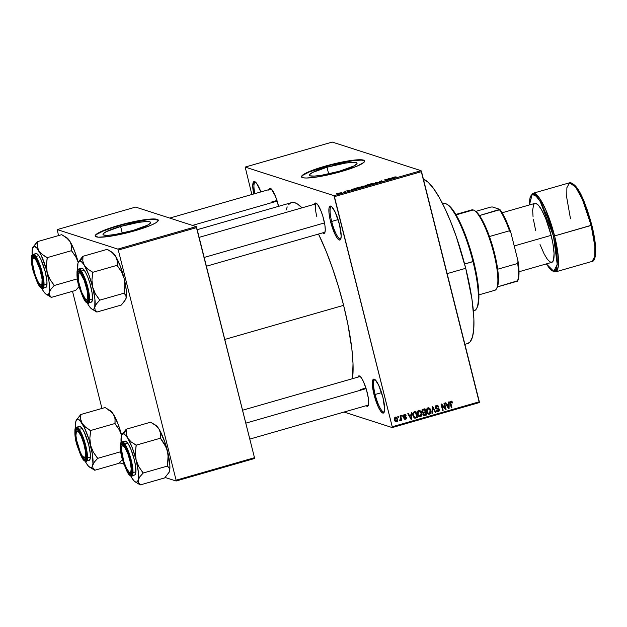 <?xml version="1.0" encoding="UTF-8"?>
<svg xmlns="http://www.w3.org/2000/svg" width="627" height="627" viewBox="0 0 627 627"><rect width="100%" height="100%" fill="white"/><g stroke="black" fill="none" stroke-linecap="round" stroke-linejoin="round"><path stroke-width="0.94" d="M331.667 221.449A16.725 3.731 -106 0 0 340.884 238.668A16.725 3.731 74 0 1 340.508 238.887A16.725 3.731 74 0 1 331.667 221.449L338.086 219.607L331.667 221.449A16.725 3.731 74 0 1 331.283 206.73A16.725 3.731 74 0 1 331.714 206.714L335.171 212.091L339.489 224.497A17.658 3.934 74 0 1 340.633 239.334A17.658 3.934 74 0 1 330.562 221.621L331.667 221.449L330.562 221.621L329.818 218.345L328.948 212.451L329.003 208.172L329.974 206.158L331.722 206.722A16.725 3.731 -106 0 0 331.667 221.449M375.134 394.485A16.725 3.731 -106 0 0 384.351 411.712A16.725 3.731 74 0 1 383.975 411.931A16.725 3.731 74 0 1 375.134 394.485L381.553 392.643L375.134 394.485A16.725 3.731 74 0 1 374.742 379.766A16.725 3.731 74 0 1 375.181 379.758L378.637 385.135L382.956 397.534A17.658 3.934 74 0 1 384.092 412.378A17.658 3.934 74 0 1 374.029 394.665L375.134 394.485L374.029 394.665L372.32 383.097L373.441 379.194L375.181 379.758A16.725 3.731 -106 0 0 375.134 394.485M326.996 167.229L328.673 173.93L326.996 167.229L345.093 163.145L352.1 162.362L356.23 162.62L356.998 163.138L356.857 163.89L353.879 165.975L339.419 171.234A24.571 3.543 165.9 0 1 309.37 175.215A24.571 3.543 165.9 0 1 326.996 167.229A24.571 3.543 165.9 0 1 357.037 163.247A24.571 3.543 165.9 0 1 339.419 171.234L321.314 175.317L314.307 176.101L310.177 175.834L309.409 175.317L309.558 174.572L312.536 172.488L326.996 167.229M364.687 161.131A32.526 4.695 -14.1 0 0 324.982 166.586L324.896 166.226A32.526 4.695 165.9 0 1 364.663 160.951A32.526 4.695 165.9 0 1 341.339 171.524L326.001 175.333L314.77 177.316L306.337 178.013L303.586 177.841L301.618 176.932L302.363 175.341L305.749 173.185L319.104 167.981L337.185 163.083L351.457 160.434L362.641 159.909L364.616 160.81L363.872 162.409L356.888 166.218L341.339 171.524A32.526 4.695 165.9 0 1 301.563 176.798A32.526 4.695 165.9 0 1 324.896 166.226L324.982 166.586A32.526 4.695 -14.1 0 0 301.634 176.971M268.983 189.597A15.8 3.519 74 0 1 270.754 188.555A15.8 3.519 74 0 1 278.216 204.849A15.8 3.519 74 0 1 278.576 206.346L275.433 196.204L271.272 188.939L169.721 218.078M314.511 204.261A15.8 3.519 74 0 1 316.282 203.219A15.8 3.519 74 0 1 323.744 219.513A15.8 3.519 74 0 1 324.77 232.782A15.8 3.519 74 0 1 322.709 232.844L324.269 233.346L324.802 232.727L325.272 229.858L324.904 225.218L322.929 216.527L320.961 210.868L317.764 204.708L316.8 203.603L315.24 203.101L314.37 204.904M357.931 377.117A15.8 3.519 74 0 1 359.702 376.082A15.8 3.519 74 0 1 367.163 392.369A15.8 3.519 74 0 1 368.19 405.645A15.8 3.519 74 0 1 366.129 405.708L367.688 406.21L368.692 402.714L368.323 398.074L366.348 389.391L363.307 381.271L361.183 377.572L359.365 375.926L358.127 376.584L357.79 377.76M360.282 389.626L365.917 388.011L360.282 389.626M368.441 404.964A14.868 3.315 74 0 1 368.143 405.128L249.805 439.088M271.334 202.098L276.969 200.483L271.334 202.098M447.137 273.631L465.712 268.301A85.507 19.061 -106 0 0 423.429 179.259L428.1 182.214L433.328 188.186L438.971 196.98L444.809 208.235L450.617 221.535L456.182 236.363L465.712 268.301L447.137 273.631M224.772 339.442L343.604 305.341A98.517 21.969 -106 0 0 318.508 234.051L326.212 251.466L332.616 268.552L338.486 286.743L343.604 305.341L224.772 339.442M301.995 207.85A98.517 21.969 -106 0 0 291.524 202.631L294.949 202.772L297.504 204.018L301.995 207.85M120.603 226.457L122.289 233.15L120.603 226.457L138.7 222.366L145.707 221.582L149.837 221.848L150.613 222.366L150.464 223.118L147.486 225.195L133.026 230.454A24.571 3.543 165.9 0 1 102.985 234.443A24.571 3.543 165.9 0 1 120.603 226.457A24.571 3.543 165.9 0 1 150.645 222.467A24.571 3.543 165.9 0 1 133.026 230.454L114.929 234.537L107.922 235.321L103.792 235.062L103.024 234.545L103.165 233.793L106.143 231.708L120.603 226.457M158.294 220.359A32.526 4.695 -14.1 0 0 118.589 225.806L118.503 225.446A32.526 4.695 165.9 0 1 158.27 220.171A32.526 4.695 165.9 0 1 134.946 230.744L119.608 234.553L108.377 236.536L98.439 237.194L95.226 236.16L95.97 234.561L99.356 232.405L110.007 228.103L127.704 223.024L145.072 219.654L155.018 219.003L157.863 219.654L158.028 221.033L155.504 223.016L150.496 225.438L134.946 230.744A32.526 4.695 165.9 0 1 95.179 236.018A32.526 4.695 165.9 0 1 118.503 225.446L118.589 225.806A32.526 4.695 -14.1 0 0 95.249 236.191M245.173 167.072L333.972 195.671L421.062 170.677L332.255 142.078L245.173 167.072L251.85 194.511L245.173 167.072L333.972 195.671L334.434 196.635L421.516 171.649L479.318 401.774L392.236 426.76L333.972 195.671L421.062 170.677L332.255 142.078L245.173 167.072M341.433 192.379L341.989 192.223L341.433 192.379M344.035 191.87L345.171 191.893L343.384 192.379L345.171 191.893L344.035 191.87M345.234 191.29L345.79 191.133L345.234 191.29M346.794 190.921L349.944 190.349L346.723 190.874M354.647 188.751L355.211 188.288L355.172 189.299L354.592 189.464L351.175 189.448L354.647 188.751L351.175 189.448L354.592 189.464L355.172 189.299L355.211 188.288L354.631 188.453L354.866 189.385L354.647 188.751M362.163 186.282L365.322 186.047L361.661 187.23L360.674 187.034L361.309 186.564L362.163 186.282L360.862 187.167L363.84 186.822L365.118 185.929L362.163 186.282M371.262 183.664L374.421 183.437L370.761 184.612L369.781 184.416L370.416 183.954L371.262 183.664L369.969 184.55L372.947 184.213L374.225 183.319L371.262 183.664M394.367 177.033L396.084 176.861L394.07 177.3L395.331 177.778L394.783 177.935L393.497 177.402L394.367 177.033L393.662 177.574L394.783 177.935L395.331 177.778L394.062 177.316L396.084 176.861L394.367 177.033M392.008 178.029L392.58 177.566L392.541 178.577L391.953 178.742L388.544 178.719L392.008 178.029L388.544 178.719L391.953 178.742L392.541 178.577L392.58 177.566L392 177.731L392.236 178.664L392.008 178.029M388.669 179.487L387.353 179.063L389.555 179.432L385.307 179.847L386.624 180.27L386.067 180.435L384.429 179.902L388.669 179.487L384.429 179.902L386.067 180.435L386.624 180.27L385.307 179.847L389.555 179.432L387.353 179.063L388.669 179.487M379.257 181.665L381.49 180.835L379.257 181.665L382.948 181.172L379.264 181.83M375.44 183.484L375.534 182.457L376.075 182.3L379.359 182.355L376.028 182.433L376.02 183.319L375.44 183.484L376.02 183.319L376.028 182.433L379.359 182.355L376.075 182.3L375.534 182.457L375.44 183.484M365.431 185.647L368.355 184.518L370.001 185.043L365.431 185.647L370.001 185.043L368.355 184.518L365.337 185.584M356.363 188.461L359.247 187.128L360.893 187.653L356.865 188.539L360.893 187.653L359.247 187.128L357.625 187.591C356.167 188.061 355.752 188.351 356.363 188.461L356.144 188.312M337.929 193.618L341.096 192.763L337.765 193.5M336.213 193.884L336.762 193.719L336.213 193.884M392.228 427.575L479.31 402.589L421.062 170.677L421.516 171.649L334.434 196.635L392.236 426.76L479.318 401.774L479.31 402.589L392.228 427.575L392.236 426.76L392.228 427.575L344.019 412.049L392.228 427.575M397.816 416.555L398.043 417.441L398.6 417.284L398.372 416.391L397.816 416.555L398.043 417.441L398.6 417.284L398.372 416.391L397.816 416.555M401.617 415.466L401.844 416.352L402.401 416.195L402.173 415.301L401.617 415.466L401.844 416.352L402.401 416.195L402.173 415.301L401.617 415.466M411.249 412.699L411.241 414.698L409.321 415.254L408.373 413.522L407.793 413.687L411.132 419.424L411.712 419.259L411.829 412.535L411.249 412.699L411.241 414.698L409.321 415.254L408.373 413.522L407.793 413.687L411.132 419.424L411.712 419.259L411.829 412.535L411.249 412.699M420.615 410.975L418.546 410.536L417.276 412.66L418.123 415.858L419.095 416.736L420.388 416.861L421.806 415.223L420.991 411.398L419.675 410.669L420.364 411.586L419.675 410.669L420.615 410.975L418.781 410.45L417.433 411.861L417.441 414.259L419.361 416.845L420.388 416.861C421.83 415.991 422.269 414.698 421.697 412.958L420.615 410.975M429.722 408.365L428.633 407.785L427.426 408.036L426.384 410.042L427.23 413.24L428.413 414.212L429.62 414.204L430.914 412.605L430.098 408.788L428.782 408.059L429.464 408.976L428.782 408.059L429.722 408.365L427.88 407.84L426.532 409.251L426.548 411.649L428.46 414.228L429.487 414.243C430.929 413.381 431.368 412.08 430.804 410.348L429.722 408.365M438.101 410.991L437.348 411.422L438.289 411.72L439.433 409.556L438.438 408.381L436.455 408.169L435.24 407.284L435.859 407.479L436.713 406.092L437.497 406.092L435.773 405.787L438.406 407.166L438.939 406.923L438.202 406.688L438.939 406.923L437.63 405.332L436.58 405.348L435.444 406.21L435.24 407.291L436.086 408.749L438.43 409.047L438.876 409.697L438.281 410.928L437.356 410.983L436.682 410.097L436.149 410.332L436.431 411.006L437.575 411.79L438.892 411.43L439.503 410.238L439.182 408.969L435.859 407.479L435.977 406.594L436.847 406.053L437.787 406.233L438.406 407.166L438.939 406.923L437.372 405.277L436.58 405.348L435.303 407.652L436.517 408.898L438.539 409.11L438.876 409.697L438.085 410.998L436.682 410.748M448.618 401.978L448.611 403.976L446.69 404.525L445.742 402.8L445.162 402.965L448.501 408.702L449.081 408.538L449.198 401.813L448.618 401.978L448.611 403.976L446.69 404.525L445.742 402.8L445.162 402.965L448.501 408.702L449.081 408.538L449.198 401.813L448.618 401.978M451.15 401.946L450.319 401.68L452.145 403.051L452.678 402.808L451.989 402.589L452.678 402.808L451.511 401.17L450.108 402.236L451.322 407.895L451.879 407.738L450.703 402.377L451.456 401.938L452.145 403.051L452.678 402.808L451.965 401.398L450.985 401.209L450.257 403.655L451.322 407.895L451.879 407.738L450.672 402.589L451.456 401.946L450.358 401.617M443.971 403.31L445.233 408.302L441.643 403.976L441.047 404.149L442.615 410.395L443.171 410.23L441.91 405.23L445.507 409.564L446.095 409.392L444.527 403.153L443.971 403.31L445.233 408.302L441.643 403.976L441.047 404.149L442.615 410.395L443.171 410.23L441.91 405.23L445.507 409.564L446.095 409.392L444.527 403.153L443.971 403.31M432.152 406.704L431.979 413.444L432.559 413.279L432.638 407.346L435.334 412.48L435.906 412.315L432.693 406.547L432.152 406.704L431.979 413.444L432.559 413.279L432.638 407.346L435.334 412.48L435.906 412.315L432.693 406.547L432.152 406.704M423.256 409.251L421.947 410.834L422.418 412.409L423.17 412.887L423.154 414.956L424.197 415.591L426.54 415.003L424.973 408.757L423.256 409.251L422.034 411.571L423.17 412.887L422.904 414.369L423.883 415.536L426.54 415.003L424.973 408.757L423.256 409.251M414.243 411.837L412.817 413.373L413.42 416.9L414.87 418.185L417.441 417.613L415.873 411.375L414.243 411.837C412.785 412.613 412.354 413.859 412.942 415.599L414.98 418.201L417.441 417.613L415.873 411.375L414.243 411.837M404.486 415.246L406.084 415.662L404.368 414.588L403.474 415.293L403.717 417.112L405.959 417.88L405.387 418.64L403.96 418.358L404.556 419.197L406.045 419.063L406.523 417.762L405.841 416.79L404.007 416.375L404.486 415.246L406.084 415.662L405.442 414.729L404.501 414.557L403.396 416.438L404.086 417.37L405.959 417.88L405.387 418.64L403.96 418.358L405.567 419.283L406.492 417.629L405.732 416.751L404.164 416.54L404.486 415.246L404.971 415.239L403.764 414.909M400.034 415.913L400.747 418.985L399.948 419.941L400.387 420.748L400.998 419.729L401.178 420.458L401.735 420.302L400.59 415.756L400.034 415.913L400.755 419.228L399.948 420.639L400.535 420.725L400.998 419.729L401.178 420.458L401.735 420.302L400.59 415.756L400.034 415.913M395.465 417.143L394.555 417.935L394.438 419.581L395.002 421.14L396.256 421.9L397.322 421.415L397.737 420.349L396.907 417.598L395.465 417.143L394.524 419.98L396.648 421.846L397.596 419.048L395.465 417.143L396.217 417.143M176.093 481.011L254.468 458.525L254.484 457.702L176.101 480.196L118.299 250.071L196.674 227.577L254.484 457.702L196.22 226.613L135.612 207.09L57.229 229.584L117.845 249.099L196.22 226.613L135.612 207.09L57.229 229.584L58.523 235.58L57.229 229.584L117.845 249.099L118.299 250.071L117.845 249.099L196.22 226.613L196.674 227.577L118.299 250.071L176.101 480.196L254.484 457.702L254.468 458.525L176.093 481.011L176.101 480.196L176.093 481.011L165.026 477.445L176.093 481.011M119.498 462.781L123.927 464.207L119.498 462.781M101.942 408.443L72.52 291.312L101.942 408.443M158.31 220.39L155.104 219.356L147.588 219.709L124.695 224.152L112.805 227.562L103.047 231.112L96.903 234.255L95.508 235.517L95.32 236.512M352.531 378.669A98.517 21.969 -106 0 0 343.604 305.341L347.758 323.634L351.857 348.965L353.017 363.503L352.531 378.669M382.956 397.534L384.657 409.102L384.132 412.307L382.744 413.044L380.714 411.21L378.34 407.064L374.029 394.665A17.658 3.934 74 0 1 374.617 379.327A17.658 3.934 74 0 1 382.956 397.534M253.731 193.97L252.744 185.545L253.864 181.642L254.656 181.603L256.686 183.437L260.879 191.925A17.658 3.934 74 0 0 255.032 181.775A17.658 3.934 74 0 0 253.731 193.97M339.489 224.497L341.19 236.058L340.665 239.271L339.278 240.008L337.248 238.166L334.881 234.028L330.562 221.621A17.658 3.934 74 0 1 331.15 206.291A17.658 3.934 74 0 1 339.489 224.497M268.842 190.24L269.712 188.437L271.272 188.939M286.014 210.163L287.229 206.902M288.741 204.52L290.552 203.03M464.889 344.325L467.687 343.525A85.507 19.061 -106 0 0 465.712 268.301L471.959 299.173L473.887 318.775L473.746 329.191L472.468 336.989L470.101 341.887L467.664 343.533M316.862 216.762A14.868 3.315 74 0 1 316.525 203.681A14.868 3.315 74 0 1 316.862 203.657A14.868 3.315 -106 0 0 316.862 216.762M242.555 410.223L359.945 376.545A14.868 3.315 74 0 1 360.282 376.521M254.813 193.665A16.725 3.731 74 0 1 255.165 182.214A16.725 3.731 74 0 1 255.604 182.206A16.725 3.731 -106 0 0 254.813 193.665M364.702 161.17L361.497 160.136L353.981 160.488L331.087 164.925L309.432 171.884L303.296 175.035L301.9 176.297L301.705 177.292M451.025 401.1L451.738 402.51M450.092 402.401L450.672 402.589L450.092 402.401M450.17 403.247L450.797 403.451L450.17 403.247M451.228 407.526L451.879 407.738L451.228 407.526M451.965 401.398L450.985 401.209M451.628 402.119L451.103 401.17M448.211 404.094L448.203 404.634L448.211 404.094M448.242 408.271L449.081 408.538L448.242 408.271M445.93 404.282L446.69 404.525L445.93 404.282M446.267 404.862L448.603 404.76L448.587 407.981L447.255 406.562L447.952 406.79L447.059 405.207L446.322 404.964L448.603 404.76L446.267 404.862M444.935 408.208L445.154 409.094L446.095 409.392L445.123 409.102L444.935 408.208M441.267 405.018L441.91 405.23L441.267 405.018M442.521 410.027L443.171 410.23L442.521 410.027M441.087 404.141L444.292 408.005L445.233 408.302L444.292 408.005L441.087 404.141M437.144 405.261L437.905 406.327M436.713 406.092L435.757 405.787L436.854 405.935M435.24 407.722L436.455 408.169M437.889 408.279L438.43 409.047M438.085 410.998L436.682 410.097L436.149 410.332L437.301 411.727L438.289 411.72L436.862 411.492M437.936 409.392L437.599 408.804L435.577 408.592M437.427 408.718L438.539 409.11M436.126 408.773L436.517 408.898L436.126 408.773M437.944 406.429L437.419 405.497M435.867 408.624L437.489 408.749M436.815 411.492L438.195 410.889M438.453 409.102L438.249 408.671M435.107 412.064L435.906 412.315L435.107 412.064M432.136 407.182L432.638 407.346L432.136 407.182M432.113 408.224L432.646 408.396L432.113 408.224M431.987 413.091L432.559 413.279L431.987 413.091M430.146 410.136L430.804 410.348L430.146 410.136M427.034 408.302L429.048 408.671L429.981 409.721L430.42 411.798L429.699 413.342L427.7 412.856L427.105 411.508L428.069 408.569L430.247 410.497L429.299 413.514L428.547 413.945L429.487 414.243L428.006 414.016L429.479 413.334M429.691 409.494L429.464 408.969M427.677 413.217L426.901 412.731M427.614 413.201L429.299 413.514L426.862 412.582L427.7 412.856L426.47 411.304L427.105 411.508L427.011 409.807L428.069 408.569L427.128 408.263L427.927 408.295M426.76 412.55L428.359 413.217M428.069 408.569L427.12 408.271M424.166 408.992L424.307 409.556L424.166 408.992M424.902 411.908L425.043 412.472L424.902 411.908M423.256 415.286L425.553 414.502L426.54 415.003L423.444 415.286M422.41 411.939L421.83 411.547M422.347 409.729L424.604 409.65L425.153 411.837L423.233 412.221L421.963 411.21L422.582 411.406L422.872 410.23L422.159 410.003L423.429 409.987L421.932 409.925M423.013 414.502L423.985 414.815L422.841 413.914L423.429 414.102L423.727 413.091L423.154 412.911L424.299 412.864L423.358 412.566L424.401 412.268L425.333 412.566L425.804 414.431L423.609 414.525L423.531 413.287L425.333 412.566L424.401 412.268L422.794 412.793L425.333 412.566L425.804 414.431L423.954 414.8M422.104 411.821L423.233 412.221M423.429 409.987L424.604 409.65L422.488 409.682L424.604 409.65L425.153 411.837L423.586 412.245L422.77 411.853L422.551 410.771L423.429 409.987M421.038 412.746L421.697 412.958L421.038 412.746M417.927 410.912L419.941 411.288L420.874 412.331L421.32 414.416L420.592 415.952L418.593 415.466L418.005 414.118L418.969 411.179L421.14 413.107L420.2 416.132L419.447 416.555L420.388 416.861L418.899 416.626L420.372 415.944M420.592 412.104L420.356 411.578M418.57 415.834L417.801 415.348M418.507 415.811L420.2 416.132L417.762 415.199L418.593 415.466L417.37 413.914L418.005 414.118L418.044 412.01L418.969 411.179L418.029 410.881L418.82 410.904M417.653 415.16L419.259 415.826M418.029 410.881L418.969 411.179M415.066 411.602L415.207 412.166L415.066 411.602M414.157 417.903L416.446 417.12L417.441 417.613L414.039 417.896M414.392 418.013L414.98 418.201L414.392 418.013M413.342 412.315L415.497 412.26L416.704 417.049L414.604 417.323L412.864 415.239L413.499 415.45L413.334 413.859L412.77 413.671L413.334 413.859L414.502 412.55L413.342 412.315M414.902 417.433L413.499 415.45L413.334 413.859L413.859 412.832L415.497 412.26L413.561 412.245L415.497 412.26L416.704 417.049L414.902 417.433L413.365 416.79M410.85 414.815L410.842 415.356L410.85 414.815M410.881 418.993L411.712 419.259L410.881 418.993M408.561 415.003L409.321 415.254L408.561 415.003M408.898 415.583L411.234 415.482L411.218 418.703L409.886 417.284L410.583 417.511L409.697 415.928L408.961 415.693L411.234 415.482L408.898 415.583M405.128 414.572L404.368 414.588M403.326 415.975L403.921 416.163L403.326 415.975M403.357 416.281L404.164 416.54L403.357 416.281M404.776 416.634L404.164 416.54M403.224 416.234L403.835 416.328M405.167 416.657L406.492 417.629L405.591 417.527M405.207 418.671L404.627 418.985L405.567 419.283L404.352 419.04M404.783 419.291L405.567 419.283M405.387 418.64L404.493 418.115M403.553 417.809L404.446 418.334L403.882 418.287M404.399 417.198L403.764 417.159M403.529 417.135L404.227 417.19M404.109 419.04L405.301 418.585M405.598 417.59L405.136 416.634M403.717 414.909L404.219 415.027M401.75 415.983L402.401 416.195L401.75 415.983M401.084 420.09L401.735 420.302L401.084 420.09M400.057 419.432L399.595 420.427M399.948 420.537L400.535 420.725L399.948 420.537M399.948 420.639L400.535 420.725M397.949 417.08L398.6 417.284L397.949 417.08M395.739 417.088L396.405 417.99M396.93 418.836L397.596 419.048L396.93 418.836M396.272 421.226L395.708 421.54L396.648 421.846L395.425 421.595M395.888 421.838L396.648 421.846M396.546 418.358L395.661 417.033M395.316 421.595L396.382 421.109M395.284 420.921L394.579 420.505M394.806 417.464L395.222 417.527M396.499 421.195L394.438 419.573L395.065 419.776L395.041 418.381L395.613 417.794L394.814 417.535L396.154 417.833L396.969 418.938L397.009 420.741L396.499 421.195L395.065 419.776L395.613 417.794L397.048 419.212L396.499 421.195L394.759 420.693M395.613 417.794L394.892 417.457M448.54 406.727L448.587 407.981L447.059 405.207L448.603 404.76L448.54 406.727M411.179 417.449L411.218 418.703L409.697 415.928L411.234 415.482L411.179 417.449M391.977 178.444L390.511 178.734L392.016 178.139L392.157 178.687L392.016 178.139L390.472 178.585L392.032 178.617M385.119 180.129L385.025 179.73L385.119 180.129M382.313 181.25L379.586 182.01L382.407 181.477M370.526 184.393L373.817 183.703L371.137 184.448L370.526 184.393L371.458 183.727L373.919 183.876M366.866 185.678L369.279 185.247L367.156 185.451M365.988 185.49L368.598 185.028L366.262 185.247M364.561 186.086L361.803 186.517L361.426 187.011L362.359 186.337L364.749 186.211L361.34 187.23M356.92 188.304L360.149 187.755L358.887 187.348L360.18 187.865L356.975 188.539L356.739 188.108L358.887 187.348L356.739 188.108M354.616 189.166L353.142 189.456L354.647 188.86L354.788 189.409L354.647 188.86L353.111 189.307L354.67 189.338M347.319 190.757L347.875 190.483M349.388 190.506L348.816 190.757M340.453 192.889L338.525 193.665L339.003 193.03L340.563 193.03L338.478 193.453L339.003 193.03M373.668 183.476L371.074 183.844L370.447 184.62M361.426 187.011L364.82 186.485M338.478 193.453L339.928 193.312M473.369 310.953L474.286 310.694A55.764 12.43 -106 0 0 473.001 261.631A55.764 12.43 74 0 1 476.614 308.484L477.186 307.379A54.831 12.226 -106 0 0 473.636 261.302L464.615 264.038L473.001 261.631A55.764 12.43 -106 0 0 443.524 203.493L442.615 203.751M447.733 204.755L452.866 209.927L458.353 218.995L463.956 231.316L470.791 250.957L474.866 266.444L478.229 285.583L478.785 300.357L477.186 307.387M446.667 204.128A55.764 12.43 74 0 1 473.001 261.631L473.636 261.302A54.831 12.226 -106 0 0 447.741 204.763L446.667 204.128M111.653 252.062L113.511 253.418L115.642 256.325A25.143 5.604 -106 0 0 112.202 252.313L107.233 249.334L82.85 256.325L107.233 249.334L112.186 252.579L115.642 256.325L117.147 260.597L117.092 265.315L92.702 272.306L87.756 269.061L84.292 265.315L82.795 261.044L82.968 256.521A28.866 6.435 -106 0 0 82.889 256.498L80.303 261.059L78.869 261.357L77.936 263.277A25.143 5.604 74 0 0 77.685 269.696L77.936 263.269A25.143 5.604 74 0 1 78.383 262.015A25.143 5.604 74 0 1 80.303 261.059L82.889 256.498A28.866 6.435 -106 0 0 82.819 256.474L78.446 261.898M87.341 300.215A14.868 3.315 -106 0 0 88.148 300.074A14.868 3.315 74 0 1 87.858 300.239A14.868 3.315 74 0 1 87.341 300.215L86.691 301.36L87.341 300.215M79.073 271.029A15.8 3.519 74 0 1 79.417 271.185A15.8 3.519 74 0 1 86.267 285.222A15.8 3.519 74 0 1 87.898 300.756A15.8 3.519 74 0 1 86.691 301.36L84.872 299.706L82.748 296.007L79.707 287.887L77.45 276.695L77.497 272.87L78.367 271.068L79.927 271.569L83.015 276.382L86.879 287.479L88.399 297.825L87.929 300.694L86.691 301.36A15.8 3.519 74 0 1 78.892 284.909A15.8 3.519 74 0 1 79.073 271.029L79.77 271.436L79.073 271.029M91.409 302.096L92.388 300.082L92.122 293.005L89.912 283.294L87.709 276.969L85.303 271.899L83.062 268.85L82.106 268.246L78.532 269.069A17.658 3.934 74 0 1 79.151 269.093L82.106 268.246A17.658 3.934 -106 0 0 81.494 268.223L78.532 269.069C76.682 268.505 76.024 277.996 79.19 287.19L83.469 298.319C85.374 301.579 86.675 303.131 87.357 302.982A0.556 0.541 -72.1 0 1 87.004 302.606C85.194 302.88 82.38 296.947 78.563 284.799C76.416 273.2 76.486 268.191 78.759 269.782A0.556 0.541 -72.1 0 1 79.151 269.093A17.658 3.934 74 0 1 87.537 286.218A17.658 3.934 74 0 1 88.274 303.013A17.658 3.934 74 0 1 87.662 302.99A0.556 0.541 -72.1 0 1 87.349 302.982L91.236 302.167A17.658 3.934 -106 0 0 90.5 285.371A17.658 3.934 -106 0 0 82.106 268.246L81.322 268.293M94.168 310.404L96.73 311.87A28.866 6.435 -106 0 0 96.879 311.917L95.053 309.832L94.795 307.112A25.143 5.604 74 0 0 92.725 287.237L94.904 299.032L94.795 307.112L96.472 303.868L99.709 300.176L124.091 293.177L125.886 295.403L126.145 298.123L125.533 299.69L121.23 305.059L96.848 312.058L95.053 309.832L94.795 307.112L96.472 303.868L99.669 300.317A28.866 6.435 -106 0 0 99.622 299.839L95.445 293.945L92.725 287.237A25.143 5.604 74 0 0 84.292 265.315L88.838 274.9L92.725 287.237L91.934 279.963L92.702 272.306L117.092 265.315L121.348 271.538L124.075 278.247L124.859 285.52L124.091 293.177L99.709 300.176L95.445 293.945L92.725 287.237L91.934 279.963L92.788 272.643A28.866 6.435 -106 0 0 92.584 272.118L87.756 269.061L84.292 265.315A25.143 5.604 74 0 0 80.303 261.059L82.153 262.415L84.292 265.315L82.795 261.044L82.85 256.325L78.563 261.678M88.438 305.067L87.224 302.935A25.143 5.604 74 0 0 88.438 305.067L90.578 307.975L92.428 309.323L93.87 309.033L94.795 307.112A25.143 5.604 74 0 1 91.887 309.072A25.143 5.604 74 0 1 88.438 305.067M91.887 309.072L96.848 312.058L121.23 305.059L124.467 301.368L126.145 298.123L125.698 299.377M109.114 250.502L112.186 252.579L115.642 256.325L117.147 260.597L117.171 265.644L121.348 271.538L124.075 278.247A25.143 5.604 -106 0 0 115.642 256.325L120.188 265.903L124.075 278.247L126.254 290.035L126.145 298.123A25.143 5.604 -106 0 0 124.075 278.247L124.859 285.52L124.052 293.318L125.886 295.403L126.145 298.123A25.143 5.604 -106 0 1 125.698 299.369A25.143 5.604 -106 0 1 125.635 299.487M87.662 302.99C90.014 304.636 90.084 299.463 87.866 287.479C83.924 274.94 81.016 268.811 79.151 269.093A0.556 0.541 107.9 0 0 78.759 269.782L77.419 270.496L77.05 271.773L76.996 275.919L79.449 288.028L83.908 299.063L86.079 302.018L87.772 302.559L88.713 300.615L88.768 296.469L87.208 287.581L83.023 275.574L80.726 271.562L78.759 269.782C80.569 269.508 83.383 275.441 87.208 287.581C89.347 299.189 89.285 304.197 87.004 302.606A0.556 0.541 107.9 0 0 87.349 302.982M78.783 272.925A14.868 3.315 74 0 1 79.653 271.648A14.868 3.315 74 0 1 79.99 271.632A14.868 3.315 -106 0 0 78.783 272.925A14.868 3.315 74 0 1 79.653 271.648A14.868 3.315 74 0 1 79.99 271.632A14.868 3.315 -106 0 0 79.033 272.236L78.453 273.341A13.943 3.111 74 0 1 82.693 276.907A13.943 3.111 74 0 1 87.137 290.646L87.592 290.662L87.137 290.646L87.568 298.295L86.698 299.596L85.256 298.86L81.549 292.002L78.626 281.742A13.943 3.111 74 0 1 78.453 273.341M99.709 300.176L99.622 299.839A28.866 6.435 74 0 1 99.669 300.317L99.709 300.176M92.702 272.306L92.584 272.118A28.866 6.435 74 0 1 92.788 272.643L92.702 272.306M204.175 257.438L324.504 222.906L204.175 257.438M85.946 299.432A13.943 3.111 74 0 1 78.626 281.742L78.203 274.085L79.065 272.784L80.515 273.521L84.214 280.379L87.137 290.646A13.943 3.111 74 0 1 85.946 299.432L87.02 300.067A14.868 3.315 -106 0 0 88.148 300.074A14.868 3.315 74 0 1 87.858 300.239A14.868 3.315 74 0 1 86.44 299.612M33.255 258.261A14.868 3.315 74 0 1 34.124 256.984A14.868 3.315 74 0 1 34.461 256.968A14.868 3.315 -106 0 0 33.255 258.261A14.868 3.315 74 0 1 34.124 256.984A14.868 3.315 74 0 1 34.461 256.968A14.868 3.315 -106 0 0 33.505 257.572L32.925 258.685A13.943 3.111 74 0 1 39.924 269.281L40.316 269.124L39.924 269.281L36.248 260.573L34.516 258.442L33.215 258.293L32.549 260.166L32.612 263.763L34.783 273.78A13.943 3.111 74 0 1 32.925 258.685M192.465 225.406L277.165 201.102L192.465 225.406M40.418 284.768L41.492 285.403A14.868 3.315 -106 0 0 42.62 285.41A14.868 3.315 74 0 1 42.33 285.575A14.868 3.315 74 0 1 40.912 284.956L41.915 284.07L42.095 279.297L39.924 269.281A13.943 3.111 74 0 1 40.418 284.768A13.943 3.111 74 0 1 34.783 273.78L37.518 280.755L39.368 283.788L40.912 284.956M129.264 456.652L128.872 456.801A13.943 3.111 74 0 1 129.366 472.296A13.943 3.111 74 0 1 123.731 461.307L126.466 468.283L129.138 472.147L129.86 472.476L130.863 471.598L131.168 468.808L130.259 462.036L128.018 454.262L125.196 448.101L122.751 445.632L121.748 446.51L121.434 449.3L123.731 461.307A13.943 3.111 74 0 1 121.873 446.205A13.943 3.111 74 0 1 128.872 456.801L129.264 456.652M129.366 472.296L130.44 472.93A14.868 3.315 -106 0 0 131.568 472.938A14.868 3.315 74 0 1 131.278 473.095A14.868 3.315 74 0 1 129.86 472.476M366.113 388.622L245.8 423.147L366.113 388.622M122.202 445.789A14.868 3.315 74 0 1 123.072 444.512A14.868 3.315 74 0 1 123.409 444.488A14.868 3.315 -106 0 0 122.202 445.789A14.868 3.315 74 0 1 123.072 444.512A14.868 3.315 74 0 1 123.409 444.488A14.868 3.315 -106 0 0 122.453 445.099L121.873 446.205M85.484 448.861L85.029 448.838A13.943 3.111 74 0 1 83.838 457.632A13.943 3.111 74 0 1 76.525 439.942L75.938 435.436L76.439 431.384L76.956 430.984L78.406 431.721L81.165 436.329L83.799 443.657L85.413 451.228L85.633 455.131L84.59 457.796L82.27 455.947L80.381 452.451L76.525 439.942A13.943 3.111 74 0 1 76.345 431.541A13.943 3.111 74 0 1 80.585 435.107A13.943 3.111 74 0 1 85.029 448.838L85.484 448.861M83.838 457.632L84.911 458.266A14.868 3.315 -106 0 0 86.04 458.274A14.868 3.315 74 0 1 85.75 458.431A14.868 3.315 74 0 1 84.331 457.812M76.674 431.125A14.868 3.315 74 0 1 77.544 429.848A14.868 3.315 74 0 1 77.881 429.824A14.868 3.315 -106 0 0 76.674 431.125A14.868 3.315 74 0 1 77.544 429.848A14.868 3.315 74 0 1 77.881 429.824A14.868 3.315 -106 0 0 76.925 430.435L76.345 431.541M470.556 210.719A41.821 9.327 74 0 1 473.205 209.959A41.821 9.327 -106 0 0 471.755 209.896L455.845 214.458M456.08 214.873L473.205 209.959L456.08 214.873M478.91 294.862L494.828 290.293A41.821 9.327 -106 0 0 493.081 250.51A41.821 9.327 -106 0 0 473.205 209.959A41.821 9.327 74 0 1 474.106 210.374A41.821 9.327 74 0 1 492.25 247.524A41.821 9.327 74 0 1 496.568 288.639L497.148 287.534A40.896 9.115 -106 0 0 497.43 286.907L496.788 288.122M489.452 236.52L494.499 253.175L497.666 269.218A40.896 9.115 -106 0 0 489.452 236.52A40.896 9.115 -106 0 0 479.506 215.555A40.896 9.115 -106 0 0 475.188 211.001L479.506 215.555A40.896 9.115 74 0 1 489.452 236.52L509.477 230.775L510.919 232.797L517.996 260.95L517.69 263.473L497.666 269.218A40.896 9.115 74 0 1 497.43 286.907A40.896 9.115 -106 0 0 497.666 269.218L517.69 263.473A40.896 9.115 74 0 1 517.455 281.162L517.73 280.716A39.963 8.911 -106 0 0 517.753 280.677A39.963 8.911 -106 0 0 517.996 260.95L519.015 273.27L518.654 277.698L517.455 281.162A40.896 9.115 -106 0 0 517.69 263.473L517.996 260.95L510.919 232.797A39.963 8.911 -106 0 0 499.805 209.363L479.506 215.555L499.531 209.802A40.896 9.115 74 0 1 509.477 230.775A40.896 9.115 -106 0 0 499.531 209.802L499.805 209.363L501.153 211.291L505.393 219.027L510.919 232.797L509.477 230.775L489.452 236.52M496.568 288.639A41.821 9.327 74 0 1 493.371 290.23M517.455 281.162L497.43 286.907L517.73 280.716M475.76 211.385L490.925 207.035L492.391 206.973L499.805 209.363L492.391 206.973L490.925 207.035L475.76 211.385M570.484 218.776L566.761 197.662L566.871 187.708L569.543 182.802L575.555 186.964L582.326 199.245L591.159 225.438L591.825 225.14L584.176 201.878L578.259 190.044L572.396 183.633M529.431 204.951L532.143 194.511L535.803 195.781L540.27 201.573L553.476 236.105L554.582 235.932L545.749 209.739L538.977 197.458L532.966 193.296A40.896 9.115 74 0 1 554.582 235.932L591.159 225.438A40.896 9.115 -106 0 0 569.543 182.802C578.533 183.155 585.751 203.893 591.825 225.132L554.582 235.932A40.896 9.115 74 0 1 555.53 271.906L558.202 267L558.312 257.046L554.582 235.932L553.476 236.105L555.843 247.101L557.129 256.866L557.332 262.274L556.635 268.215L554.801 271.107L553.014 271.209L549.667 268.607L546.344 263.904L553.774 271.342L557.238 264.492L553.476 236.105L547.747 217.64L540.976 202.772L538.342 198.665L534.784 195.005L531.955 194.597L530.614 196.173L529.752 199.151L529.431 204.951M540.027 244.522L544.173 254.021L547.238 259.092L549.973 261.898L552.144 262.211L553.555 259.986L554.064 253.457L552.943 243.785L551.133 235.352L514.226 245.941L551.133 235.352A30.668 6.842 -106 0 0 534.917 203.375L502.094 212.788M591.794 225.109L591.825 225.14C594.733 236.912 596.003 246.372 595.634 253.527C595.101 258.779 593.926 261.412 592.1 261.412A40.896 9.115 -106 0 0 591.159 225.438L594.882 246.552L594.78 256.506L592.1 261.412L555.53 271.906L551.376 270.519L546.289 263.92M519.007 271.75L551.838 262.329A30.668 6.842 -106 0 0 551.133 235.352L545.717 218.572L541.54 209.763L538.554 205.413L535.983 203.414L534.612 203.493L533.577 204.7L532.668 210.272L533.052 216.777M533.389 219.285L535.623 230.352M573.094 184.009L575.406 186.101M576.66 187.669L583.392 200.044L587.342 210.186L590.806 221.339M592.695 228.855L595.148 242.806L595.548 253.567M595.321 255.557L594.459 258.536M63.586 235.838L61.705 234.67L37.322 241.669L61.705 234.67L66.658 237.915L70.114 241.661A25.143 5.604 -106 0 0 66.674 237.649L63.586 235.838L66.658 237.915L70.114 241.661L71.619 245.933L71.564 250.651L47.182 257.642L42.228 254.397L38.764 250.659L37.267 246.38L37.322 241.669L32.917 247.234M48.647 295.74L51.32 297.394L75.702 290.395L79.018 286.594L75.702 290.395L51.32 297.394L49.525 295.168L49.267 292.448A25.143 5.604 74 0 1 46.9 294.659L51.281 297.229A28.866 6.435 -106 0 0 51.359 297.253L49.525 295.168L49.267 292.448L50.944 289.204L54.181 285.512L77.333 278.866L54.181 285.512L49.917 279.281L47.197 272.58L46.406 265.299L47.182 257.642L71.564 250.651L75.82 256.874L78.21 262.392L75.82 256.874L71.643 250.98L71.619 245.933L70.114 241.661L74.66 251.239L78.226 262.352A25.143 5.604 -106 0 0 70.114 241.661L67.982 238.754L65.349 237.343M33.544 256.365L35.363 258.01L37.487 261.718L41.351 272.816L42.871 283.161L42.401 286.03L41.163 286.696A15.8 3.519 74 0 1 33.364 270.245A15.8 3.519 74 0 1 33.544 256.365A15.8 3.519 74 0 1 33.889 256.521A15.8 3.519 74 0 1 40.739 270.558A15.8 3.519 74 0 1 42.37 286.092A15.8 3.519 74 0 1 41.163 286.696L39.344 285.05L37.228 281.343L33.364 270.245L31.836 259.899L32.306 257.031L33.544 256.365M41.813 285.551L41.163 286.696L41.813 285.551A14.868 3.315 -106 0 0 42.62 285.41A14.868 3.315 74 0 1 42.33 285.575A14.868 3.315 74 0 1 41.813 285.551M42.134 288.326C44.486 289.972 44.556 284.799 42.338 272.816C38.396 260.276 35.488 254.147 33.623 254.429A0.556 0.541 107.9 0 0 33.231 255.118C35.041 254.844 37.855 260.777 41.68 272.925C43.819 284.525 43.757 289.533 41.476 287.942A0.556 0.541 107.9 0 0 41.821 288.318A0.556 0.541 -72.1 0 1 41.476 287.942L42.816 287.229L43.185 285.951L43.239 281.805L40.794 269.696L36.327 258.661L34.156 255.706L32.471 255.158L31.522 257.109L31.468 261.255L33.921 273.364L37.212 282.15L39.509 286.163L41.476 287.942C39.666 288.216 36.852 282.283 33.035 270.135C30.888 258.536 30.958 253.527 33.231 255.118A0.556 0.541 -72.1 0 1 33.623 254.429A17.658 3.934 74 0 1 42.017 271.554A17.658 3.934 74 0 1 42.746 288.349A17.658 3.934 74 0 1 42.134 288.326A0.556 0.541 -72.1 0 1 41.821 288.318M45.881 287.432L46.86 285.418L46.915 281.139L45.301 271.969L40.982 259.562L38.615 255.424L36.585 253.582A17.658 3.934 -106 0 0 35.966 253.559L33.004 254.405A17.658 3.934 74 0 1 33.623 254.429L33.004 254.405C31.154 253.849 30.496 263.332 33.662 272.533L37.941 283.655C39.846 286.915 41.147 288.475 41.829 288.326L45.708 287.503A17.658 3.934 -106 0 0 44.972 270.707A17.658 3.934 -106 0 0 36.585 253.582L33.623 254.429L35.794 253.629M41.907 288.287L42.91 290.411L41.696 288.271A25.143 5.604 74 0 0 42.91 290.403L45.05 293.311L46.9 294.659A25.143 5.604 74 0 1 46.359 294.416A25.143 5.604 74 0 1 42.91 290.403M33.035 247.014L37.44 241.857A28.866 6.435 -106 0 0 37.291 241.81A28.866 6.435 74 0 1 37.44 241.857L37.267 246.38L38.764 250.659A25.143 5.604 74 0 1 47.197 272.58A25.143 5.604 74 0 1 49.267 292.448L50.944 289.204L54.141 285.653A28.866 6.435 -106 0 0 54.094 285.175L49.917 279.281L47.197 272.58L46.406 265.299L47.26 257.979A28.866 6.435 -106 0 0 47.056 257.454A28.866 6.435 74 0 1 47.26 257.979L42.228 254.397L38.764 250.659A25.143 5.604 74 0 0 32.855 247.359A25.143 5.604 74 0 0 32.408 248.605L32.408 248.605A25.143 5.604 74 0 0 32.157 255.032L32.408 248.605L33.999 246.34L36.632 247.751L41.045 254.915L46.351 269.406L49.031 281.656L49.517 290.92L48.875 293.608L48.342 294.369L46.9 294.659L51.281 297.229A28.866 6.435 74 0 1 51.202 297.206A28.866 6.435 -106 0 0 51.281 297.229A28.866 6.435 74 0 0 51.359 297.253L46.359 294.416M54.141 285.653L54.094 285.175A28.866 6.435 74 0 1 54.141 285.653M155.073 424.926L156.93 426.282L159.062 429.181A25.143 5.604 -106 0 0 155.621 425.177L150.652 422.19L126.27 429.189L150.652 422.19L155.606 425.435L159.062 429.181L160.567 433.461L160.512 438.171L136.13 445.17L131.176 441.925L127.712 438.179L126.215 433.908L126.388 429.385A28.866 6.435 -106 0 0 126.309 429.354L123.723 433.923L122.289 434.213L121.356 436.133A25.143 5.604 74 0 0 121.105 442.552L121.356 436.133A25.143 5.604 74 0 1 121.803 434.879A25.143 5.604 74 0 1 123.723 433.923L126.309 429.354A28.866 6.435 -106 0 0 126.239 429.33L121.865 434.762M130.761 473.079A14.868 3.315 -106 0 0 131.568 472.938A14.868 3.315 74 0 1 131.278 473.095A14.868 3.315 74 0 1 130.761 473.079L130.11 474.216L130.761 473.079M122.492 443.892A15.8 3.519 74 0 1 122.837 444.049A15.8 3.519 74 0 1 129.687 458.086A15.8 3.519 74 0 1 131.317 473.612A15.8 3.519 74 0 1 130.11 474.216L127.25 470.948L123.127 460.751L120.87 449.559L120.917 445.734L121.787 443.932L123.347 444.433L126.435 449.238L130.298 460.343L131.819 470.689L131.349 473.557L130.11 474.216A15.8 3.519 74 0 1 122.312 457.765A15.8 3.519 74 0 1 122.492 443.892L123.19 444.3L122.492 443.892M134.829 474.96L135.808 472.946L135.542 465.869L134.249 459.489L131.129 449.833L128.723 444.762L126.482 441.714L125.533 441.11L121.951 441.933A17.658 3.934 74 0 1 122.571 441.957L125.533 441.11A17.658 3.934 -106 0 0 124.914 441.079L121.951 441.933C120.102 441.369 119.444 450.86 122.61 460.053L126.889 471.175C128.794 474.443 130.095 475.995 130.777 475.846A0.556 0.541 -72.1 0 1 130.424 475.47C128.613 475.744 125.8 469.803 121.983 457.663C119.835 446.056 119.906 441.047 122.179 442.638A0.556 0.541 -72.1 0 1 122.571 441.957A17.658 3.934 74 0 1 130.957 459.082A17.658 3.934 74 0 1 131.694 475.877A17.658 3.934 74 0 1 131.082 475.854A0.556 0.541 -72.1 0 1 130.769 475.846L134.656 475.031A17.658 3.934 -106 0 0 133.919 458.227A17.658 3.934 -106 0 0 125.533 441.11L124.742 441.149M137.595 483.268L140.15 484.726A28.866 6.435 -106 0 0 140.299 484.781L138.473 482.688L138.214 479.976A25.143 5.604 74 0 0 136.145 460.1L138.324 471.896L138.214 479.976L139.892 476.724L143.128 473.032L167.511 466.041L169.306 468.267L169.564 470.979L168.953 472.554L164.65 477.923L140.268 484.922L138.473 482.688L138.214 479.976L139.892 476.724L143.089 473.173A28.866 6.435 -106 0 0 143.042 472.703L138.865 466.809L136.145 460.1A25.143 5.604 74 0 0 127.712 438.179L132.258 447.764L136.145 460.1L135.354 452.827L136.13 445.17L160.512 438.171L164.768 444.402L167.495 451.103L168.279 458.384L167.511 466.041L143.128 473.032L138.865 466.809L136.145 460.1L135.354 452.827L136.208 445.507A28.866 6.435 -106 0 0 136.004 444.982L131.176 441.925L127.712 438.179A25.143 5.604 74 0 0 123.723 433.923L125.572 435.271L127.712 438.179L126.215 433.908L126.27 429.189L121.983 434.535M131.858 477.931L130.643 475.799A25.143 5.604 74 0 0 131.858 477.931L133.998 480.831L135.847 482.187L137.289 481.897L138.214 479.976A25.143 5.604 74 0 1 135.307 481.936A25.143 5.604 74 0 1 131.858 477.931M135.307 481.936L140.268 484.922L164.65 477.923L169.118 472.233A25.143 5.604 -106 0 0 169.564 470.979L169.118 472.241A25.143 5.604 -106 0 1 169.055 472.35M152.533 423.366L155.606 425.435L159.062 429.181L160.567 433.461L160.59 438.508L166.351 447.647L168.13 454.732L167.472 466.182L169.306 468.267L169.564 470.979A25.143 5.604 -106 0 0 167.495 451.103A25.143 5.604 -106 0 0 159.062 429.181L164.689 441.714L168.232 454.238L169.87 465.375L169.815 469.451L168.953 472.554M131.082 475.854C133.433 477.492 133.504 472.327 131.286 460.343C127.344 447.803 124.436 441.674 122.571 441.957A0.556 0.541 107.9 0 0 122.179 442.638L120.839 443.36L120.47 444.637L120.415 448.775L122.868 460.892L127.328 471.927L129.499 474.882L131.192 475.423L132.132 473.471L132.187 469.333L130.628 460.445L126.442 448.43L124.146 444.425L122.179 442.638C123.989 442.364 126.803 448.305 130.628 460.445C132.767 472.053 132.705 477.061 130.424 475.47A0.556 0.541 107.9 0 0 130.769 475.846M143.128 473.032L143.042 472.703A28.866 6.435 74 0 1 143.089 473.173L143.128 473.032M136.13 445.17L136.004 444.982A28.866 6.435 74 0 1 136.208 445.507L136.13 445.17M107.005 408.702L105.124 407.534L80.742 414.525L105.124 407.534L110.078 410.779L113.534 414.518A25.143 5.604 -106 0 0 110.093 410.513L107.005 408.702L110.078 410.779L113.534 414.518L115.039 418.797L114.984 423.507L90.601 430.506L85.648 427.261L82.184 423.515L80.687 419.244L80.742 414.525L76.337 420.098M92.067 468.604L94.74 470.258L119.122 463.259L122.437 459.458L119.122 463.259L94.74 470.258L92.945 468.024L92.686 465.312A25.143 5.604 74 0 1 90.319 467.523L94.701 470.093A28.866 6.435 -106 0 0 94.779 470.117L92.945 468.024L92.686 465.312L94.364 462.06L97.6 458.368L120.752 451.73L97.6 458.368L93.337 452.145L90.617 445.436L89.826 438.163L90.601 430.506L114.984 423.507L119.24 429.738L121.63 435.248L119.24 429.738L115.062 423.844L115.039 418.797L113.534 414.518L118.08 424.103L121.646 435.216A25.143 5.604 -106 0 0 113.534 414.518L111.402 411.618L108.769 410.207M76.964 429.229L78.783 430.874L80.907 434.582L84.77 445.679L86.291 456.025L85.821 458.893L84.582 459.552A15.8 3.519 74 0 1 76.784 443.109A15.8 3.519 74 0 1 76.964 429.229A15.8 3.519 74 0 1 77.309 429.385A15.8 3.519 74 0 1 84.159 443.422A15.8 3.519 74 0 1 85.789 458.956A15.8 3.519 74 0 1 84.582 459.552L82.764 457.906L80.648 454.207L76.784 443.109L75.256 432.763L75.726 429.887L76.964 429.229M85.233 458.415L84.582 459.552L85.233 458.415A14.868 3.315 -106 0 0 86.04 458.274A14.868 3.315 74 0 1 85.75 458.431A14.868 3.315 74 0 1 85.233 458.415M85.554 461.19C87.905 462.828 87.976 457.663 85.758 445.679C81.816 433.139 78.908 427.011 77.043 427.293A0.556 0.541 107.9 0 0 76.651 427.982C78.461 427.708 81.275 433.641 85.1 445.781C87.239 457.389 87.177 462.397 84.896 460.806A0.556 0.541 107.9 0 0 85.241 461.182A0.556 0.541 -72.1 0 1 84.896 460.806L85.664 460.759L86.604 458.807L86.659 454.669L84.214 442.552L79.747 431.517L77.576 428.57L75.891 428.022L74.942 429.973L74.887 434.119L77.34 446.228L80.632 455.014L82.929 459.019L84.896 460.806C83.085 461.08 80.272 455.147 76.455 442.999C74.307 431.392 74.378 426.391 76.651 427.982A0.556 0.541 -72.1 0 1 77.043 427.293A17.658 3.934 74 0 1 85.437 444.418A17.658 3.934 74 0 1 86.165 461.213A17.658 3.934 74 0 1 85.554 461.19A0.556 0.541 -72.1 0 1 85.241 461.182L89.128 460.367A17.658 3.934 -106 0 0 88.391 443.571A17.658 3.934 -106 0 0 80.005 426.446L77.043 427.293L79.214 426.493M85.327 461.151L86.33 463.267L85.115 461.135A25.143 5.604 74 0 0 86.33 463.267L88.47 466.174L90.319 467.523A25.143 5.604 74 0 1 89.779 467.272A25.143 5.604 74 0 1 86.33 463.267M76.275 420.215L80.859 414.721A28.866 6.435 -106 0 0 80.711 414.666A28.866 6.435 74 0 1 80.859 414.721L80.687 419.244L82.184 423.515A25.143 5.604 74 0 1 90.617 445.436A25.143 5.604 74 0 1 92.686 465.312L94.364 462.06L97.561 458.517A28.866 6.435 -106 0 0 97.514 458.039L93.337 452.145L90.617 445.436L89.826 438.163L90.68 430.843A28.866 6.435 -106 0 0 90.476 430.318A28.866 6.435 74 0 1 90.68 430.843L85.648 427.261L82.184 423.515A25.143 5.604 74 0 0 76.275 420.215A25.143 5.604 74 0 0 75.828 421.469L75.828 421.469A25.143 5.604 74 0 0 75.577 427.896L75.828 421.469L77.419 419.197L80.052 420.615L84.465 427.779L88.83 439.119L92.451 454.52L92.937 463.784L92.294 466.472L91.761 467.233L90.319 467.523L94.701 470.093A28.866 6.435 74 0 1 94.622 470.062A28.866 6.435 -106 0 0 94.701 470.093A28.866 6.435 74 0 0 94.779 470.117L89.779 467.272M89.3 460.296L90.28 458.282L90.335 454.003L88.721 444.833L84.402 432.426L82.035 428.288L80.005 426.446A17.658 3.934 -106 0 0 79.386 426.415L76.423 427.269A17.658 3.934 74 0 1 77.043 427.293L76.423 427.269C74.574 426.705 73.915 436.196 77.082 445.389L81.361 456.511C83.266 459.779 84.567 461.331 85.248 461.182M97.561 458.517L97.514 458.039A28.866 6.435 74 0 1 97.561 458.517M197.207 229.694L291.524 202.631M404.219 416.563L403.279 416.257M404.956 418.648L404.015 418.35M92.506 298.899L89.551 299.753M84.308 270.315L81.345 271.162M199.135 237.367L316.8 203.603M206.385 266.224L324.998 232.186M38.78 255.651L35.817 256.498M46.978 284.235L44.023 285.089M135.926 471.763L132.971 472.609M127.728 443.179L124.765 444.026M87.443 457.953L90.398 457.099M79.237 429.362L82.2 428.515M474.106 210.374L475.188 211.001M569.543 182.802L532.966 193.296L530.176 196.721L529.376 204.966"/></g></svg>
